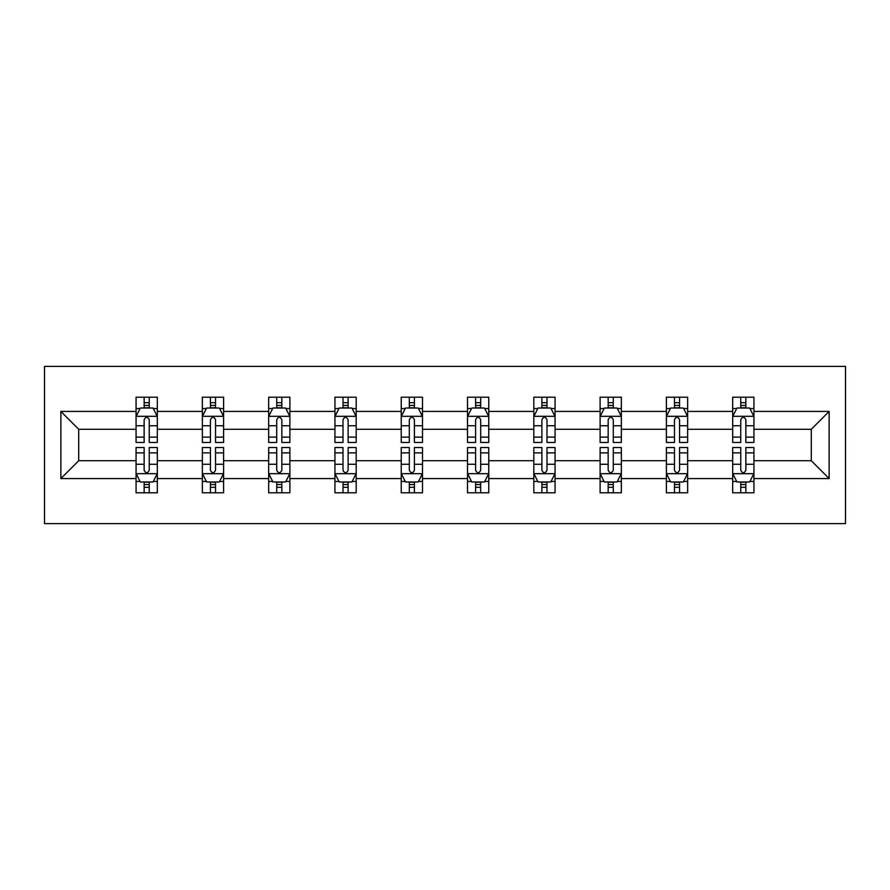 <?xml version="1.0" encoding="UTF-8"?>
<svg xmlns="http://www.w3.org/2000/svg" width="890" height="890" viewBox="0 0 890 890"><rect width="100%" height="100%" fill="white"/><g stroke="black" fill="none" stroke-linecap="round" stroke-linejoin="round"><path stroke-width="1.33" d="M44.5 523.609L845.5 523.609L845.5 366.391L44.5 366.391L44.5 523.609M753.93 478.575L753.93 460.72L811.291 460.72L829.135 478.575L753.93 478.575L753.93 492.804L745.853 492.804L745.853 481.968M732.681 478.575L687.636 478.575L687.636 460.72L732.681 460.72L732.681 492.804L753.93 492.804L753.93 481.457L749.936 481.457M687.636 478.575L687.636 492.804L679.56 492.804L679.56 481.968M666.388 478.575L621.342 478.575L621.342 460.72L666.388 460.72L666.388 492.804L687.636 492.804L687.636 481.457L683.642 481.457M621.342 478.575L621.342 492.804L613.277 492.804L613.277 481.968M600.105 478.575L555.06 478.575L555.06 460.72L600.105 460.72L600.105 492.804L621.342 492.804L621.342 481.457L617.348 481.457M555.06 478.575L555.06 492.804L546.983 492.804L546.983 481.968M533.811 478.575L488.766 478.575L488.766 460.72L533.811 460.72L533.811 492.804L555.06 492.804L555.06 481.457L551.066 481.457M488.766 478.575L488.766 492.804L480.689 492.804L480.689 481.968M467.517 478.575L422.483 478.575L422.483 460.72L467.517 460.72L467.517 492.804L488.766 492.804L488.766 481.457L484.772 481.457M422.483 478.575L422.483 492.804L414.406 492.804L414.406 481.968M401.234 478.575L356.189 478.575L356.189 460.72L401.234 460.72L401.234 492.804L422.483 492.804L422.483 481.457L418.489 481.457M356.189 478.575L356.189 492.804L348.112 492.804L348.112 481.968M334.94 478.575L289.895 478.575L289.895 460.72L334.94 460.72L334.94 492.804L356.189 492.804L356.189 481.457L352.195 481.457M289.895 478.575L289.895 492.804L281.83 492.804L281.83 481.968M268.658 478.575L223.613 478.575L223.613 460.72L268.658 460.72L268.658 492.804L289.895 492.804L289.895 481.457L285.901 481.457M223.613 478.575L223.613 492.804L215.536 492.804L215.536 481.968M202.364 478.575L157.319 478.575L157.319 460.72L202.364 460.72L202.364 492.804L223.613 492.804L223.613 481.457L219.619 481.457M157.319 478.575L157.319 492.804L149.242 492.804L149.242 481.968M136.07 478.575L60.865 478.575L60.865 411.425L136.07 411.425L136.07 429.28L78.709 429.28L78.709 460.72L136.07 460.72L136.07 492.804L157.319 492.804L157.319 481.457L153.325 481.457M140.064 408.543L136.07 408.543L136.07 397.196L136.07 411.425M144.147 408.032L144.147 397.196L136.07 397.196L157.319 397.196L157.319 411.425L202.364 411.425L202.364 397.196L223.613 397.196L223.613 411.425L268.658 411.425L268.658 397.196L289.895 397.196L289.895 411.425L334.94 411.425L334.94 397.196L356.189 397.196L356.189 411.425L401.234 411.425L401.234 397.196L422.483 397.196L422.483 411.425L467.517 411.425L467.517 397.196L488.766 397.196L488.766 411.425L533.811 411.425L533.811 397.196L555.06 397.196L555.06 411.425L600.105 411.425L600.105 397.196L621.342 397.196L621.342 411.425L666.388 411.425L666.388 397.196L687.636 397.196L687.636 411.425L732.681 411.425L732.681 397.196L753.93 397.196L753.93 411.425L829.135 411.425L829.135 478.575M732.681 411.425L732.681 429.28L687.636 429.28L687.636 411.425M666.388 411.425L666.388 429.28L621.342 429.28L621.342 411.425M600.105 411.425L600.105 429.28L555.06 429.28L555.06 411.425M533.811 411.425L533.811 429.28L488.766 429.28L488.766 411.425M467.517 411.425L467.517 429.28L422.483 429.28L422.483 411.425M401.234 411.425L401.234 429.28L356.189 429.28L356.189 411.425M334.94 411.425L334.94 429.28L289.895 429.28L289.895 411.425M268.658 411.425L268.658 429.28L223.613 429.28L223.613 411.425M202.364 411.425L202.364 429.28L157.319 429.28L157.319 411.425M60.865 411.425L78.709 429.28M811.291 460.72L811.291 429.28L753.93 429.28L753.93 411.425M740.758 407.82L745.853 407.82M674.464 407.82L679.56 407.82M608.17 407.82L613.277 407.82M541.888 407.82L546.983 407.82M475.594 407.82L480.689 407.82M409.311 407.82L414.406 407.82M343.017 407.82L348.112 407.82M276.723 407.82L281.83 407.82M210.441 407.82L215.536 407.82M144.147 407.82L149.242 407.82M144.147 482.18L149.242 482.18M210.441 482.18L215.536 482.18M276.723 482.18L281.83 482.18M343.017 482.18L348.112 482.18M409.311 482.18L414.406 482.18M475.594 482.18L480.689 482.18M541.888 482.18L546.983 482.18M608.17 482.18L613.277 482.18M674.464 482.18L679.56 482.18M740.758 482.18L745.853 482.18M78.709 460.72L60.865 478.575M829.135 411.425L811.291 429.28M149.242 402.714L144.147 402.714M136.07 437.124L136.07 442.452L144.147 442.452L144.147 437.124L136.07 437.124L136.07 429.28M157.319 429.28L157.319 442.452L149.242 442.452L149.242 419.713C147.551 416.442 145.849 416.442 144.147 419.713L144.147 437.124M153.325 408.543L157.319 408.543L157.319 397.196L149.242 397.196L149.242 408.032M157.319 416.531L153.069 408.032L140.32 408.032L136.07 416.531M144.147 487.286L149.242 487.286M157.319 452.877L157.319 447.548L149.242 447.548L149.242 452.877L157.319 452.877L157.319 460.72M136.07 460.72L136.07 447.548L144.147 447.548L144.147 470.287C145.849 473.558 147.54 473.558 149.242 470.287L149.242 452.877M140.064 481.457L136.07 481.457L136.07 492.804L144.147 492.804L144.147 481.968M136.07 473.469L140.32 481.968L153.069 481.968L157.319 473.469M215.536 402.714L210.441 402.714M206.358 408.543L202.364 408.543L202.364 397.196L210.441 397.196L210.441 408.032M202.364 437.124L202.364 442.452L210.441 442.452L210.441 437.124L202.364 437.124L202.364 429.28M223.613 429.28L223.613 442.452L215.536 442.452L215.536 419.713C213.834 416.442 212.143 416.442 210.441 419.713L210.441 437.124M219.619 408.543L223.613 408.543L223.613 397.196L215.536 397.196L215.536 408.032M223.613 416.531L219.363 408.032L206.614 408.032L202.364 416.531M281.83 402.714L276.723 402.714M272.651 408.543L268.658 408.543L268.658 397.196L276.723 397.196L276.723 408.032M268.658 437.124L268.658 442.452L276.723 442.452L276.723 437.124L268.658 437.124L268.658 429.28M289.895 429.28L289.895 442.452L281.83 442.452L281.83 419.713C280.127 416.442 278.425 416.442 276.723 419.713L276.723 437.124M285.901 408.543L289.895 408.543L289.895 397.196L281.83 397.196L281.83 408.032M289.895 416.531L285.646 408.032L272.907 408.032L268.658 416.531M210.441 487.286L215.536 487.286M223.613 452.877L223.613 447.548L215.536 447.548L215.536 452.877L223.613 452.877L223.613 460.72M202.364 460.72L202.364 447.548L210.441 447.548L210.441 470.287C212.132 473.558 213.834 473.558 215.536 470.287L215.536 452.877M206.358 481.457L202.364 481.457L202.364 492.804L210.441 492.804L210.441 481.968M202.364 473.469L206.614 481.968L219.363 481.968L223.613 473.469M276.723 487.286L281.83 487.286M289.895 452.877L289.895 447.548L281.83 447.548L281.83 452.877L289.895 452.877L289.895 460.72M268.658 460.72L268.658 447.548L276.723 447.548L276.723 470.287C278.425 473.558 280.127 473.558 281.83 470.287L281.83 452.877M272.651 481.457L268.658 481.457L268.658 492.804L276.723 492.804L276.723 481.968M268.658 473.469L272.907 481.968L285.646 481.968L289.895 473.469M348.112 402.714L343.017 402.714M338.934 408.543L334.94 408.543L334.94 397.196L343.017 397.196L343.017 408.032M334.94 437.124L334.94 442.452L343.017 442.452L343.017 437.124L334.94 437.124L334.94 429.28M356.189 429.28L356.189 442.452L348.112 442.452L348.112 419.713C346.421 416.442 344.719 416.442 343.017 419.713L343.017 437.124M352.195 408.543L356.189 408.543L356.189 397.196L348.112 397.196L348.112 408.032M356.189 416.531L351.939 408.032L339.19 408.032L334.94 416.531M343.017 487.286L348.112 487.286M356.189 452.877L356.189 447.548L348.112 447.548L348.112 452.877L356.189 452.877L356.189 460.72M334.94 460.72L334.94 447.548L343.017 447.548L343.017 470.287C344.708 473.558 346.41 473.558 348.112 470.287L348.112 452.877M338.934 481.457L334.94 481.457L334.94 492.804L343.017 492.804L343.017 481.968M334.94 473.469L339.19 481.968L351.939 481.968L356.189 473.469M414.406 402.714L409.311 402.714M405.228 408.543L401.234 408.543L401.234 397.196L409.311 397.196L409.311 408.032M401.234 437.124L401.234 442.452L409.311 442.452L409.311 437.124L401.234 437.124L401.234 429.28M422.483 429.28L422.483 442.452L414.406 442.452L414.406 419.713C412.704 416.442 411.013 416.442 409.311 419.713L409.311 437.124M418.489 408.543L422.483 408.543L422.483 397.196L414.406 397.196L414.406 408.032M422.483 416.531L418.233 408.032L405.484 408.032L401.234 416.531M409.311 487.286L414.406 487.286M422.483 452.877L422.483 447.548L414.406 447.548L414.406 452.877L422.483 452.877L422.483 460.72M401.234 460.72L401.234 447.548L409.311 447.548L409.311 470.287C411.002 473.558 412.704 473.558 414.406 470.287L414.406 452.877M405.228 481.457L401.234 481.457L401.234 492.804L409.311 492.804L409.311 481.968M401.234 473.469L405.484 481.968L418.233 481.968L422.483 473.469M480.689 402.714L475.594 402.714M471.511 408.543L467.517 408.543L467.517 397.196L475.594 397.196L475.594 408.032M467.517 437.124L467.517 442.452L475.594 442.452L475.594 437.124L467.517 437.124L467.517 429.28M488.766 429.28L488.766 442.452L480.689 442.452L480.689 419.713C478.998 416.442 477.296 416.442 475.594 419.713L475.594 437.124M484.772 408.543L488.766 408.543L488.766 397.196L480.689 397.196L480.689 408.032M488.766 416.531L484.516 408.032L471.767 408.032L467.517 416.531M475.594 487.286L480.689 487.286M488.766 452.877L488.766 447.548L480.689 447.548L480.689 452.877L488.766 452.877L488.766 460.72M467.517 460.72L467.517 447.548L475.594 447.548L475.594 470.287C477.296 473.558 478.987 473.558 480.689 470.287L480.689 452.877M471.511 481.457L467.517 481.457L467.517 492.804L475.594 492.804L475.594 481.968M467.517 473.469L471.767 481.968L484.516 481.968L488.766 473.469M546.983 402.714L541.888 402.714M537.805 408.543L533.811 408.543L533.811 397.196L541.888 397.196L541.888 408.032M533.811 437.124L533.811 442.452L541.888 442.452L541.888 437.124L533.811 437.124L533.811 429.28M555.06 429.28L555.06 442.452L546.983 442.452L546.983 419.713C545.292 416.442 543.59 416.442 541.888 419.713L541.888 437.124M551.066 408.543L555.06 408.543L555.06 397.196L546.983 397.196L546.983 408.032M555.06 416.531L550.81 408.032L538.061 408.032L533.811 416.531M541.888 487.286L546.983 487.286M555.06 452.877L555.06 447.548L546.983 447.548L546.983 452.877L555.06 452.877L555.06 460.72M533.811 460.72L533.811 447.548L541.888 447.548L541.888 470.287C543.579 473.558 545.281 473.558 546.983 470.287L546.983 452.877M537.805 481.457L533.811 481.457L533.811 492.804L541.888 492.804L541.888 481.968M533.811 473.469L538.061 481.968L550.81 481.968L555.06 473.469M613.277 402.714L608.17 402.714M604.099 408.543L600.105 408.543L600.105 397.196L608.17 397.196L608.17 408.032M600.105 437.124L600.105 442.452L608.17 442.452L608.17 437.124L600.105 437.124L600.105 429.28M621.342 429.28L621.342 442.452L613.277 442.452L613.277 419.713C611.575 416.442 609.873 416.442 608.17 419.713L608.17 437.124M617.348 408.543L621.342 408.543L621.342 397.196L613.277 397.196L613.277 408.032M621.342 416.531L617.093 408.032L604.355 408.032L600.105 416.531M608.17 487.286L613.277 487.286M621.342 452.877L621.342 447.548L613.277 447.548L613.277 452.877L621.342 452.877L621.342 460.72M600.105 460.72L600.105 447.548L608.17 447.548L608.17 470.287C609.873 473.558 611.575 473.558 613.277 470.287L613.277 452.877M604.099 481.457L600.105 481.457L600.105 492.804L608.17 492.804L608.17 481.968M600.105 473.469L604.355 481.968L617.093 481.968L621.342 473.469M679.56 402.714L674.464 402.714M670.381 408.543L666.388 408.543L666.388 397.196L674.464 397.196L674.464 408.032M666.388 437.124L666.388 442.452L674.464 442.452L674.464 437.124L666.388 437.124L666.388 429.28M687.636 429.28L687.636 442.452L679.56 442.452L679.56 419.713C677.869 416.442 676.166 416.442 674.464 419.713L674.464 437.124M683.642 408.543L687.636 408.543L687.636 397.196L679.56 397.196L679.56 408.032M687.636 416.531L683.386 408.032L670.637 408.032L666.388 416.531M674.464 487.286L679.56 487.286M687.636 452.877L687.636 447.548L679.56 447.548L679.56 452.877L687.636 452.877L687.636 460.72M666.388 460.72L666.388 447.548L674.464 447.548L674.464 470.287C676.166 473.558 677.857 473.558 679.56 470.287L679.56 452.877M670.381 481.457L666.388 481.457L666.388 492.804L674.464 492.804L674.464 481.968M666.388 473.469L670.637 481.968L683.386 481.968L687.636 473.469M745.853 402.714L740.758 402.714M736.675 408.543L732.681 408.543L732.681 397.196L740.758 397.196L740.758 408.032M732.681 437.124L732.681 442.452L740.758 442.452L740.758 437.124L732.681 437.124L732.681 429.28M753.93 429.28L753.93 442.452L745.853 442.452L745.853 419.713C744.151 416.442 742.46 416.442 740.758 419.713L740.758 437.124M749.936 408.543L753.93 408.543L753.93 397.196L745.853 397.196L745.853 408.032M753.93 416.531L749.68 408.032L736.931 408.032L732.681 416.531M740.758 487.286L745.853 487.286M753.93 452.877L753.93 447.548L745.853 447.548L745.853 452.877L753.93 452.877L753.93 460.72M732.681 460.72L732.681 447.548L740.758 447.548L740.758 470.287C742.449 473.558 744.151 473.558 745.853 470.287L745.853 452.877M736.675 481.457L732.681 481.457L732.681 492.804L740.758 492.804L740.758 481.968M732.681 473.469L736.931 481.968L749.68 481.968L753.93 473.469M157.219 416.32L136.181 416.32M157.319 437.124L149.242 437.124M144.147 425.732L136.07 425.732M157.319 425.732L149.242 425.732M149.242 405.428L144.147 405.428M136.181 473.68L157.219 473.68M136.07 452.877L144.147 452.877M149.242 464.269L157.319 464.269M136.07 464.269L144.147 464.269M144.147 484.572L149.242 484.572M223.501 416.32L202.464 416.32M223.613 437.124L215.536 437.124M210.441 425.732L202.364 425.732M223.613 425.732L215.536 425.732M215.536 405.428L210.441 405.428M289.795 416.32L268.758 416.32M289.895 437.124L281.83 437.124M276.723 425.732L268.658 425.732M289.895 425.732L281.83 425.732M281.83 405.428L276.723 405.428M202.464 473.68L223.501 473.68M202.364 452.877L210.441 452.877M215.536 464.269L223.613 464.269M202.364 464.269L210.441 464.269M210.441 484.572L215.536 484.572M268.758 473.68L289.795 473.68M268.658 452.877L276.723 452.877M281.83 464.269L289.895 464.269M268.658 464.269L276.723 464.269M276.723 484.572L281.83 484.572M356.078 416.32L335.052 416.32M356.189 437.124L348.112 437.124M343.017 425.732L334.94 425.732M356.189 425.732L348.112 425.732M348.112 405.428L343.017 405.428M335.052 473.68L356.078 473.68M334.94 452.877L343.017 452.877M348.112 464.269L356.189 464.269M334.94 464.269L343.017 464.269M343.017 484.572L348.112 484.572M422.372 416.32L401.334 416.32M422.483 437.124L414.406 437.124M409.311 425.732L401.234 425.732M422.483 425.732L414.406 425.732M414.406 405.428L409.311 405.428M401.334 473.68L422.372 473.68M401.234 452.877L409.311 452.877M414.406 464.269L422.483 464.269M401.234 464.269L409.311 464.269M409.311 484.572L414.406 484.572M488.666 416.32L467.628 416.32M488.766 437.124L480.689 437.124M475.594 425.732L467.517 425.732M488.766 425.732L480.689 425.732M480.689 405.428L475.594 405.428M467.628 473.68L488.666 473.68M467.517 452.877L475.594 452.877M480.689 464.269L488.766 464.269M467.517 464.269L475.594 464.269M475.594 484.572L480.689 484.572M554.948 416.32L533.922 416.32M555.06 437.124L546.983 437.124M541.888 425.732L533.811 425.732M555.06 425.732L546.983 425.732M546.983 405.428L541.888 405.428M533.922 473.68L554.948 473.68M533.811 452.877L541.888 452.877M546.983 464.269L555.06 464.269M533.811 464.269L541.888 464.269M541.888 484.572L546.983 484.572M621.242 416.32L600.205 416.32M621.342 437.124L613.277 437.124M608.17 425.732L600.105 425.732M621.342 425.732L613.277 425.732M613.277 405.428L608.17 405.428M600.205 473.68L621.242 473.68M600.105 452.877L608.17 452.877M613.277 464.269L621.342 464.269M600.105 464.269L608.17 464.269M608.17 484.572L613.277 484.572M687.536 416.32L666.499 416.32M687.636 437.124L679.56 437.124M674.464 425.732L666.388 425.732M687.636 425.732L679.56 425.732M679.56 405.428L674.464 405.428M666.499 473.68L687.536 473.68M666.388 452.877L674.464 452.877M679.56 464.269L687.636 464.269M666.388 464.269L674.464 464.269M674.464 484.572L679.56 484.572M753.819 416.32L732.781 416.32M753.93 437.124L745.853 437.124M740.758 425.732L732.681 425.732M753.93 425.732L745.853 425.732M745.853 405.428L740.758 405.428M732.781 473.68L753.819 473.68M732.681 452.877L740.758 452.877M745.853 464.269L753.93 464.269M732.681 464.269L740.758 464.269M740.758 484.572L745.853 484.572"/></g></svg>
